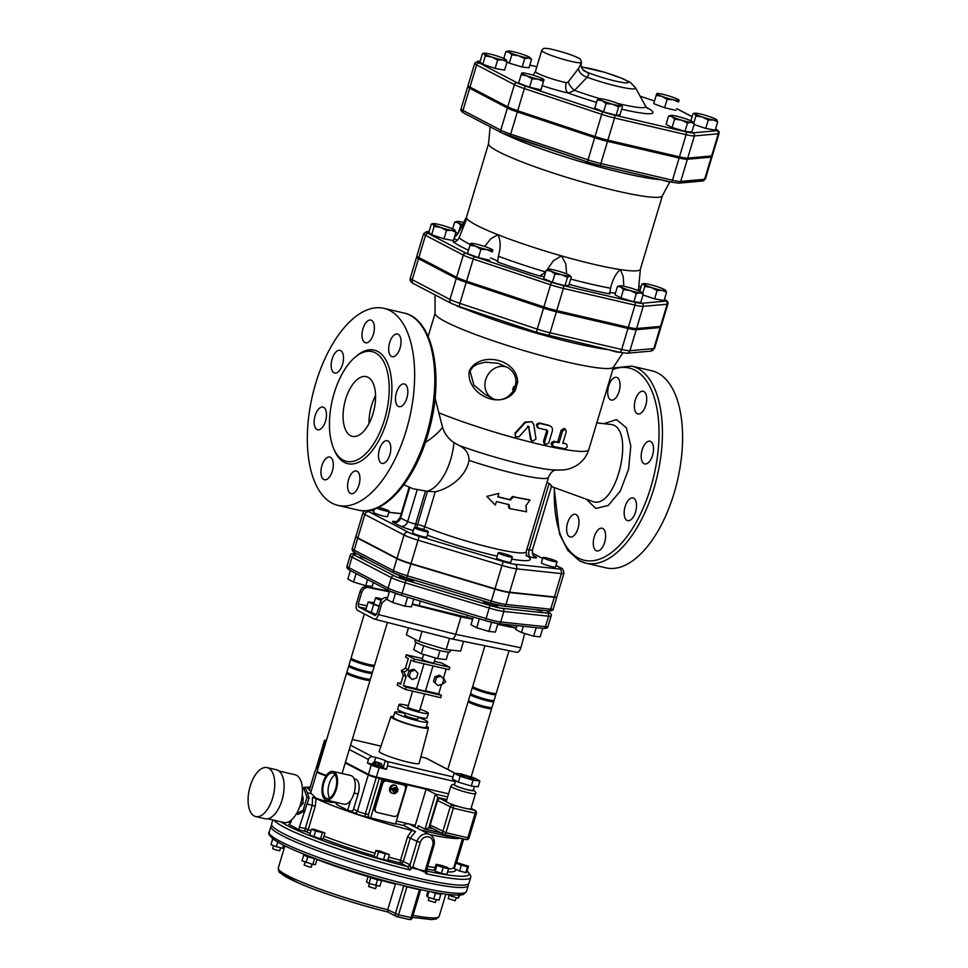 <?xml version="1.0" encoding="UTF-8"?>
<svg xmlns="http://www.w3.org/2000/svg" width="968" height="968" viewBox="0 0 968 968"><rect width="100%" height="100%" fill="white"/><g stroke="black" fill="none" stroke-linecap="round" stroke-linejoin="round"><path stroke-width="1.45" d="M380.085 851.066L389.354 854.671L378.476 851.973L375.911 850.473L380.085 851.066M389.354 854.671L387.611 860.504L376.721 857.817L374.168 856.305L375.911 850.473M376.721 857.817L378.476 851.973M383.437 859.911L385.191 854.078M443.138 867.534L436.883 865.368L436.048 864.315L441.456 865.416L447.7 867.582L448.547 868.647L443.138 867.534L441.384 873.366L435.14 871.2L436.883 865.368M435.14 871.2L434.39 869.833L436.048 864.315M441.384 873.366L446.792 874.479L448.547 868.647M467.58 866.759L461.3 865.21L455.94 863.117L456.872 862.597L468.512 866.227L467.58 866.759L465.826 872.591L459.546 871.043L461.3 865.21M459.546 871.043L454.282 868.635L455.94 863.117M465.826 872.591L466.757 872.071L468.512 866.227M291.344 821.735L290.327 822.582L291.005 820.344M290.327 822.582L288.186 822.05M324.921 833L323.179 838.845L320.541 838.808L309.712 835.057L311.466 829.213L314.104 829.249L324.921 833L315.556 831.076L311.466 829.213M302.452 788.908L305.803 788.726L309.094 797.862L299.342 827.18A2.456 1.21 -76.9 0 0 299.741 830.084L288.767 824.349A2.456 1.21 -76.9 0 0 288.912 824.409A2.456 1.21 -76.9 0 0 290.569 822.594L291.32 820.065M320.541 838.808L322.296 832.964M313.814 836.909L315.556 831.076M299.741 830.084L305.67 831.464A2.456 1.924 114.7 0 0 308.272 829.528L315.278 806.187L316.052 798.564L312.483 797.342L312.277 805.219L305.283 828.56L308.272 829.528A83.998 9.22 -163.3 0 0 310.994 830.762M316.052 798.564A83.998 9.22 16.7 0 0 411.763 830.435L407.504 836.896L400.51 860.25A2.456 0.895 -75.8 0 0 400.595 863.081L406.959 866.408A2.456 2.117 117.6 0 0 409.73 864.557L400.51 860.25A83.998 9.22 -163.3 0 1 388.628 857.116M420.257 889.544L419.41 889.701L411.013 917.725A2.456 1.21 103.1 0 1 409.355 919.539A2.456 2.456 0 0 0 412.259 917.858L398.538 914.82L406.935 886.797L403.765 885.744L395.355 913.756A2.456 2.117 117.6 0 0 396.735 916.575A2.456 1.21 -76.9 0 0 396.88 916.635L396.88 916.635A2.456 1.21 -76.9 0 0 398.538 914.82L387.696 909.751L395.573 883.627M388.095 912.062L387.696 909.751A83.998 9.22 -163.3 0 1 278.264 868.066C278.542 871.115 279.147 872.7 280.091 872.833L298.096 882.828C319.295 892.181 357.41 904.572 387.962 912.05L396.299 916.418A2.456 2.456 0 0 0 396.88 916.635L409.355 919.539A2.456 1.21 103.1 0 1 409.21 919.479L397.037 916.648M270.81 835.299A100.551 11.035 16.7 0 0 403.547 885.635A100.551 11.035 16.7 0 0 420.185 889.507M406.935 886.797L419.41 889.701M273.581 845.645L272.686 848.621L275.178 849.783L279.74 850.739L280.623 847.774M277.719 842.112L276.34 846.71L282.62 848.27L284.205 845.56M283.539 845.221L282.62 848.27M272.722 838.82L270.979 844.628L276.34 846.71M304.025 854.236L303.855 854.805A6.933 0.762 16.7 0 0 303.879 854.901A6.933 0.762 16.7 0 0 303.94 854.986A6.933 0.762 16.7 0 0 307.667 856.68A6.933 0.762 16.7 0 0 308.151 856.837A6.933 0.762 16.7 0 0 314.285 858.568A6.933 0.762 16.7 0 0 314.697 858.652A6.933 0.762 16.7 0 0 316.137 858.882M305.053 862.113L304.17 865.077L309.337 866.989L311.212 867.183L312.083 864.279M314.588 858.652L312.833 864.485L315.471 864.521L317.056 859.221M303.758 854.901L302.004 860.734L312.833 864.485M307.848 856.765L306.106 862.597M368.324 876.173L368.312 876.209A6.933 0.762 16.7 0 0 368.3 876.258A6.933 0.762 16.7 0 0 370.659 877.589A6.933 0.762 16.7 0 0 371.071 877.758A6.933 0.762 16.7 0 0 377.193 879.67A6.933 0.762 16.7 0 0 377.677 879.791A6.933 0.762 16.7 0 0 381.465 880.323A6.933 0.762 16.7 0 0 381.537 880.287A6.933 0.762 16.7 0 0 381.561 880.239L381.67 879.888M369.474 883.639L368.602 886.531L375.499 888.709L376.54 885.708M381.658 880.36L379.904 886.192L369.014 883.494L366.461 881.993L368.215 876.149M370.768 877.661L369.014 883.494M377.484 879.767L375.741 885.599M430.917 891.734A6.933 0.762 16.7 0 0 435.152 893.113A6.933 0.762 16.7 0 0 435.673 893.258A6.933 0.762 16.7 0 0 440.597 894.275A6.933 0.762 16.7 0 0 440.803 894.275A6.933 0.762 16.7 0 0 441.226 894.154L441.408 893.549M429.151 897.481L428.267 900.434L435.31 902.551L436.205 899.562M427.989 891.153L426.586 895.823L427.433 896.876L433.688 899.042L439.097 900.155L440.839 894.323M429.078 891.371L427.433 896.876M435.431 893.21L433.688 899.042M449.091 895.654L448.196 898.643L455.238 900.76L456.134 897.784M446.599 894.275L458.13 898.28L459.885 894.964M452.395 894.868L451.838 896.719M459.098 895.025L458.13 898.28M267.132 767.612L276.485 769.79A25.132 12.378 103.1 0 1 277.961 770.346A25.132 12.378 103.1 0 1 282.45 798.624A25.132 12.378 103.1 0 1 265.075 818.746L255.721 816.568A25.132 12.378 103.1 0 1 249.369 789.283A25.132 12.378 103.1 0 1 267.132 767.612A25.132 12.378 103.1 0 1 268.608 768.156A25.132 12.378 103.1 0 1 273.097 796.446A25.132 12.378 103.1 0 1 255.721 816.568M278.99 771L295.058 774.751A24.527 12.076 103.1 0 1 296.486 775.283A24.527 12.076 103.1 0 1 300.879 802.871A24.527 12.076 103.1 0 1 283.926 822.51L267.858 818.771M302.21 795.877L303.226 803.404L299.584 806.973M303.226 803.404L300.879 802.859M302.222 795.708A6.135 3.025 103.1 0 1 302.936 801.214M301.363 805.231A6.135 3.025 103.1 0 1 299.753 806.816M303.722 788.242L307.013 797.378L303.166 810.18L296.51 813.616M309.094 797.862L307.013 797.378M305.247 810.664L303.166 810.18M304.121 811.245L298.12 814.342L296.329 813.931M335.557 802.218L333.597 801.758M307.231 792.695L311.514 793.687L315.81 798.116L312.483 797.342M456.581 862.766L463.285 840.405A9.813 4.828 -76.9 0 0 463.648 839.002M429.937 834.634A83.998 9.22 16.7 0 0 460.562 838.288M326.107 775.888A12.257 1.343 -163.3 0 1 322.816 774.763A12.257 1.343 -163.3 0 1 316.984 771.786A12.257 1.343 -163.3 0 1 317.383 771.581M333.452 802.218A12.257 1.343 -163.3 0 1 315.81 798.116M311.164 791.183L309.288 790.203L314.552 772.682A12.257 6.038 -76.9 0 1 319.065 764.877M310.196 787.19A83.998 9.22 16.7 0 0 302.403 788.182M354.131 778.841L355.425 779.143A12.257 6.038 103.1 0 1 358.124 793.954L353.574 809.127A2.456 2.117 -62.4 0 1 350.791 810.978L347.669 810.252L336.707 804.529L337.275 802.617M415.03 826.841A2.456 1.21 103.1 0 1 415.236 825.401L426.089 789.222L404.273 784.128L407.008 785.568L395.452 824.083L368.869 817.415A2.456 1.21 103.1 0 1 368.469 814.511L379.323 778.32L376.201 777.594A6.135 0.678 -163.3 0 1 368.264 774.945L345.249 762.917M323.118 751.35L322.211 750.878A6.135 0.678 -163.3 0 1 321.533 750.333A6.135 0.678 -163.3 0 1 322.259 750.224M335.073 774.787A13.068 6.437 -76.9 0 0 328.709 785.508A13.068 6.437 -76.9 0 0 329.677 797.947M333.512 773.323A13.068 6.437 103.1 0 1 335.848 788.025A13.068 6.437 103.1 0 1 326.809 798.479A13.068 6.437 103.1 0 1 323.506 784.298A13.068 6.437 103.1 0 1 332.738 773.033A13.068 6.437 103.1 0 1 333.512 773.323M333.984 771.75A14.714 7.248 103.1 0 1 336.61 788.303A14.714 7.248 103.1 0 1 326.434 800.088A14.714 7.248 103.1 0 1 321.969 790.638A14.714 7.248 103.1 0 1 333.113 771.435A14.714 7.248 103.1 0 1 333.984 771.75M333.113 771.435L350.779 775.55A14.714 7.248 103.1 0 1 355.256 785.411A14.714 7.248 103.1 0 1 350.61 800.488A14.714 7.248 103.1 0 1 344.1 804.214L326.434 800.088M350.61 800.488L347.669 810.252M387.841 859.717A86.442 9.486 16.7 0 0 400.595 863.081A2.456 2.117 117.6 0 0 403.378 861.23L410.384 837.889L415.514 831.645L411.763 830.435M415.514 831.645L403.898 825.583C404.152 824.083 405.858 823.538 409.004 823.95L396.372 821.009M473.291 778.526A7.381 0.811 -163.3 0 1 474.102 779.18A7.381 0.811 -163.3 0 1 466.806 777.836A7.381 0.811 -163.3 0 1 459.969 774.945A7.381 0.811 -163.3 0 1 465.451 775.767A7.381 0.811 -163.3 0 1 473.291 778.526M479.91 780.934L478.168 786.778L471.295 786.04L458.421 782.168L452.395 779.034L454.149 773.19L461.022 773.916L473.896 777.788L479.91 780.934L473.049 780.208L460.163 776.336L454.149 773.19M458.421 782.168L460.163 776.336M471.295 786.04L473.049 780.208M474.477 786.379L473.279 790.384A9.813 1.077 -163.3 0 1 463.575 788.605A9.813 1.077 -163.3 0 1 454.488 784.758L455.686 780.74M475.506 793.603L470.956 808.776A12.874 1.416 -163.3 0 1 468.488 808.885A12.874 1.416 -163.3 0 1 459.183 806.719A12.874 1.416 -163.3 0 1 447.712 802.533A12.874 1.416 -163.3 0 1 446.296 801.383L450.846 786.21A12.874 1.416 16.7 0 0 462.777 791.255A12.874 1.416 16.7 0 0 475.506 793.603C476.571 793.312 475.784 792.042 473.146 789.791M437.536 800.524L453.314 808.171A2.456 1.21 -76.9 0 0 452.927 805.255A2.456 2.117 117.6 0 0 450.144 807.106L442.787 831.621A2.456 2.117 117.6 0 0 444.167 834.44A2.456 1.21 -76.9 0 0 444.312 834.501L444.312 834.501A2.456 1.21 -76.9 0 0 445.97 832.686L430.179 825.038L437.536 800.524A2.456 2.117 -62.4 0 1 440.307 798.673L446.659 800.149M431.559 827.858A2.456 2.117 -62.4 0 1 431.123 827.688L443.731 834.283A2.456 2.456 0 0 0 444.312 834.501L466.14 839.583A2.456 2.456 0 0 0 469.044 837.901L467.786 837.768A2.456 1.21 103.1 0 1 466.14 839.583L466.14 839.583A2.456 1.21 103.1 0 1 465.995 839.534L444.469 834.513M471.065 808.425L474.744 810.349A2.456 1.21 103.1 0 1 475.143 813.253L476.401 813.374A2.456 2.456 0 0 0 475.179 810.506A2.456 2.117 117.6 0 0 474.744 810.349L468.488 808.885M431.123 827.688A2.456 2.117 -62.4 0 1 430.179 825.038M437.887 797.475L435.418 794.087L425.073 829.165L428.788 827.834L437.887 797.475L446.841 799.568M417.583 828.172L418.333 825.668L424.904 829.104M426.089 789.222L435.418 794.087L447.627 796.93M448.728 835.529L448.462 836.437L421.286 830.108M412.864 867.062L411.291 867.788A102.995 11.301 16.7 0 0 418.781 869.579L412.864 867.062L420.245 842.438A7.357 6.353 -62.4 0 1 428.582 836.884A7.357 6.353 -62.4 0 1 432.72 845.342L433.979 845.475C435.14 840.696 433.797 837.078 429.937 834.622L409.004 823.95L415.236 825.401M398.09 789.719L396.081 785.617A4.295 3.703 117.6 0 0 390.298 789.295L397.461 790.965A4.295 3.703 117.6 0 0 397.86 789.755M392.718 790.094A2.456 2.117 -62.4 0 0 396.686 791.013L390.298 789.295A4.295 3.703 117.6 0 0 392.101 793.228C394.46 794.111 396.311 793.409 397.666 791.122M390.721 787.891L397.884 789.561M392.101 793.228L391.278 792.804A4.295 3.703 -62.4 0 1 395.259 785.193L396.081 785.617M393.94 816.399L377.314 812.527A3.678 3.17 -62.4 0 1 375.245 808.292L382.602 783.778A3.678 3.17 -62.4 0 1 386.764 781.007L403.402 784.879A3.678 3.17 -62.4 0 1 405.471 789.114L398.114 813.628A3.678 3.17 -62.4 0 1 393.94 816.399M376.395 812.128A3.678 3.17 -62.4 0 1 374.701 808.014L382.058 783.499A3.678 3.17 -62.4 0 1 386.22 780.716L386.764 781.007M407.008 785.568L402.845 784.6A3.678 3.17 -62.4 0 1 403.765 785M370.502 818.275L382.07 779.748L386.22 780.716M379.323 778.32L382.07 779.748M376.903 762.312L378.185 762.978M381.985 766.438L381.634 767.6L379.129 767.334L372.232 764.78L372.583 763.619L381.985 766.438C381.997 764.563 381.67 763.631 381.017 763.655L378.791 763.498M373.842 763.498L375.669 762.058L376.976 762.554M378.936 763.002L380.218 765.7L379.008 765.071M378.282 762.663L380.412 763.353M377.024 762.373L375.862 761.937M380.218 765.7L378.972 765.41L377.689 762.711L373.079 763.328M455.178 773.299L426.356 758.246A3.678 3.17 117.6 0 0 425.702 758.005L422.58 757.279A7.357 0.811 -163.3 0 1 420.85 756.831M326.095 741.428L325.188 740.956A6.135 0.678 -163.3 0 1 324.51 740.411A6.135 0.678 -163.3 0 1 326.385 740.472M379.178 767.672A6.135 0.678 -163.3 0 1 371.24 765.022L367.404 763.014L368.457 759.517A3.678 3.17 -62.4 0 1 372.619 756.746L375.741 757.472A7.357 0.811 -163.3 0 1 385.264 760.642L386.91 761.501A3.678 1.815 103.1 0 1 387.502 765.857L386.462 769.366L379.178 767.672L376.383 777.014A6.135 0.678 -163.3 0 1 368.445 774.364L345.431 762.336M386.462 769.366L383.171 767.648A7.357 0.811 16.7 0 0 381.803 767.019M372.414 764.188L367.404 763.014M323.288 750.769L322.38 750.297A6.135 0.678 -163.3 0 1 321.715 749.74L324.51 740.411M448.559 793.833L376.383 777.014M369.607 679.609A12.257 1.343 -163.3 0 1 370.066 680.189A12.257 1.343 -163.3 0 1 357.942 677.951A12.257 1.343 -163.3 0 1 346.58 673.135A12.257 1.343 -163.3 0 1 347.294 672.917M347.403 672.554L347.173 673.317A11.652 1.283 16.7 0 0 348.456 674.357A11.652 1.283 16.7 0 0 360.834 678.701A11.652 1.283 16.7 0 0 369.486 680.008L369.716 679.246M348.686 666.129L346.931 671.974A12.257 1.343 16.7 0 0 358.293 676.789A12.257 1.343 16.7 0 0 370.417 679.016L372.172 673.183A12.257 1.343 -163.3 0 1 360.048 670.945A12.257 1.343 -163.3 0 1 348.686 666.129A12.257 1.343 -163.3 0 1 349.387 665.911M349.496 665.548L349.266 666.311A11.652 1.283 16.7 0 0 350.549 667.351A11.652 1.283 16.7 0 0 362.927 671.695A11.652 1.283 16.7 0 0 371.591 673.002L371.821 672.24M350.791 659.135L349.037 664.968A12.257 1.343 16.7 0 0 360.386 669.783A12.257 1.343 16.7 0 0 372.523 672.01L374.277 666.178A12.257 1.343 -163.3 0 1 362.141 663.939A12.257 1.343 -163.3 0 1 350.791 659.135A12.257 1.343 -163.3 0 1 351.493 658.905M351.602 658.543L351.372 659.305A11.652 1.283 16.7 0 0 352.654 660.357A11.652 1.283 16.7 0 0 365.033 664.689A11.652 1.283 16.7 0 0 373.684 665.996L373.914 665.234M364.343 613.942L351.13 657.962A12.257 1.343 16.7 0 0 352.485 659.063A12.257 1.343 16.7 0 0 365.517 663.637A12.257 1.343 16.7 0 0 374.628 665.004L387.394 622.46M491.212 707.947A12.257 1.343 -163.3 0 1 491.671 708.528A12.257 1.343 -163.3 0 1 482.56 707.148A12.257 1.343 -163.3 0 1 469.541 702.574A12.257 1.343 -163.3 0 1 468.185 701.473A12.257 1.343 -163.3 0 1 468.887 701.255M491.32 707.584L491.091 708.346A11.652 1.283 -163.3 0 1 479.559 706.229A11.652 1.283 -163.3 0 1 468.766 701.655L468.996 700.892M470.291 694.467L468.536 700.312A12.257 1.343 16.7 0 0 469.879 701.413A12.257 1.343 16.7 0 0 482.911 705.987A12.257 1.343 16.7 0 0 492.022 707.354L493.777 701.522A12.257 1.343 -163.3 0 1 484.666 700.142A12.257 1.343 -163.3 0 1 471.634 695.568A12.257 1.343 -163.3 0 1 470.291 694.467A12.257 1.343 -163.3 0 1 470.993 694.25M493.414 700.578L493.184 701.34A11.652 1.283 -163.3 0 1 481.665 699.223A11.652 1.283 -163.3 0 1 470.871 694.649L471.101 693.887M472.384 687.474L470.629 693.306A12.257 1.343 16.7 0 0 471.985 694.407A12.257 1.343 16.7 0 0 485.016 698.981A12.257 1.343 16.7 0 0 494.128 700.348L495.87 694.516A12.257 1.343 -163.3 0 1 486.771 693.136A12.257 1.343 -163.3 0 1 473.739 688.575A12.257 1.343 -163.3 0 1 472.384 687.474A12.257 1.343 -163.3 0 1 473.098 687.244M495.519 693.572L495.289 694.334A11.652 1.283 -163.3 0 1 483.758 692.217A11.652 1.283 -163.3 0 1 472.977 687.643L473.207 686.881M484.907 645.741L472.735 686.3A12.257 1.343 16.7 0 0 474.09 687.401A12.257 1.343 16.7 0 0 487.122 691.975A12.257 1.343 16.7 0 0 496.221 693.354L509.023 650.714M405.435 668.162L404.527 668.779M416.53 678.011L417.934 673.292L415.006 670.086L410.662 671.598L409.246 676.317L412.174 679.524L416.53 678.011M412.174 679.524L407.601 675.458L409.016 670.739L413.36 669.227L415.006 670.086M409.016 670.739L410.662 671.598M407.601 675.458L409.246 676.317M435.104 682.343L436.52 677.624L440.863 676.112L443.792 679.318L442.376 684.037L438.032 685.55L433.458 681.484L434.874 676.765L436.52 677.624M434.874 676.765L439.218 675.253L440.863 676.112M433.458 681.484L438.032 685.55M433.011 665.911L425.521 690.85A6.135 0.678 -163.3 0 1 416.518 688.744L424.008 663.806M416.518 688.744L403.353 685.683L406.04 676.729L404.092 672.107L408.157 669.687L411.061 659.995L413.796 661.434L414.498 659.099L406.282 654.791L405.58 657.127L408.314 658.567L405.411 668.259L401.345 670.679L403.293 675.301L400.619 684.243L397.872 682.815L400.837 683.505M446.175 668.973L443.489 677.927L445.667 681.799L441.372 684.969L438.698 693.911L441.432 695.351L406.1 687.111L403.353 685.683M438.698 693.911L425.521 690.85M405.411 668.259L408.157 669.687M401.345 670.679L404.092 672.107M403.293 675.301L406.04 676.729M406.1 687.111L405.398 689.446L397.17 685.15L397.872 682.815M405.398 689.446L440.73 697.686L441.432 695.351M413.796 661.434L449.14 669.662L449.842 667.327L414.498 659.099M424.601 693.923L419.567 710.681A6.135 0.678 -163.3 0 1 413.505 709.568A6.135 0.678 -163.3 0 1 407.831 707.16L412.634 691.128M423.645 654.428L422.181 659.305A6.135 0.678 16.7 0 0 422.859 659.849A6.135 0.678 16.7 0 0 429.381 662.136A6.135 0.678 16.7 0 0 433.93 662.826L435.394 657.95M406.282 654.791L422.411 658.555M434.378 661.35L441.614 663.032L449.842 667.327M448.486 652.093L446.26 659.535L437.584 658.615L421.31 653.727L413.711 649.746L415.938 642.328M423.718 645.716L421.31 653.727M439.98 650.605L437.584 658.615M415.32 639.497L414.824 641.191A18.392 2.021 16.7 0 0 416.845 642.837A18.392 2.021 16.7 0 0 436.386 649.697A18.392 2.021 16.7 0 0 450.047 651.754L450.568 650.06M463.539 641.336L460.599 651.125L446.151 649.588L419.035 641.433L406.366 634.814L408.46 627.845M422.06 631.317L419.035 641.433M449.527 638.335L446.151 649.588M420.015 709.205A15.331 1.682 -163.3 0 1 426.694 711.952A15.331 1.682 -163.3 0 1 428.376 713.331L426.985 718.002A15.331 1.682 -163.3 0 1 411.811 715.207A15.331 1.682 -163.3 0 1 397.618 709.193L399.022 704.522A15.331 1.682 -163.3 0 1 408.266 705.684M428.376 713.331A15.331 1.682 -163.3 0 1 413.215 710.536A15.331 1.682 -163.3 0 1 399.022 704.522M418.321 716.985L417.704 719.03A6.74 0.738 -163.3 0 1 411.037 717.808A6.74 0.738 -163.3 0 1 404.793 715.158L405.411 713.101M418.2 717.373A17.17 1.888 -163.3 0 1 425.799 720.482A17.17 1.888 -163.3 0 1 427.687 722.031A17.17 1.888 -163.3 0 1 410.71 718.897A17.17 1.888 -163.3 0 1 394.811 712.17A17.17 1.888 -163.3 0 1 405.289 713.501M427.687 722.031L426.114 727.283A17.17 1.888 -163.3 0 1 409.125 724.149A17.17 1.888 -163.3 0 1 393.226 717.421L394.811 712.17M393.528 716.417A19.614 2.154 16.7 0 0 390.878 716.707A19.614 2.154 16.7 0 0 409.053 724.415A19.614 2.154 16.7 0 0 428.461 727.984A19.614 2.154 16.7 0 0 426.416 726.29M428.461 727.984L419.132 763.353A20.848 2.287 -163.3 0 1 398.501 759.565A20.848 2.287 -163.3 0 1 379.202 751.374L390.878 716.707M271.839 825.426A102.995 11.301 16.7 0 0 270.919 826.418A102.995 11.301 16.7 0 0 282.269 835.662A102.995 11.301 16.7 0 0 391.713 874.068A102.995 11.301 16.7 0 0 468.222 885.611A102.995 11.301 16.7 0 0 468.004 884.268M426.682 868.659L425.618 873.62L427.868 871.357L427.021 870.873M427.178 871.006A2.456 2.117 117.6 0 0 427.747 871.248A100.551 11.035 -163.3 0 0 467.06 871.091M426.586 870.087A2.456 2.057 133.2 0 0 427.868 871.357M433.979 845.475L426.658 869.857L427.311 871.091M432.72 845.342L425.012 871.031L418.781 869.579L424.444 871.974A2.456 1.379 112.1 0 1 425.012 871.031L425.69 872.035M280.901 821.808A100.551 11.035 -163.3 0 0 406.959 866.408L407.153 866.529A2.456 2.057 133.2 0 0 410.057 864.787L409.73 864.557M407.153 866.529L410.178 870.014L411.037 868.623L410.057 864.787L417.075 841.386L420.245 842.438M411.037 868.623L411.291 867.788M272.855 819.932L271.621 824.083A102.995 11.301 16.7 0 0 282.971 833.327A102.995 11.301 16.7 0 0 392.415 871.732A102.995 11.301 16.7 0 0 468.923 883.276L470.678 877.444A102.995 11.301 16.7 0 1 425.618 873.62M424.444 871.974L425.714 871.95M382.179 599.144A6.135 0.678 16.7 0 0 375.572 597.849A6.135 0.678 16.7 0 0 376.249 598.405A6.135 0.678 16.7 0 0 381.211 600.245M375.572 597.849L373.817 603.693A6.135 0.678 16.7 0 0 374.495 604.238A6.135 0.678 16.7 0 0 379.166 605.992M374.144 602.628L368.167 601.987L379.032 606.452M376.491 614.595L365.71 610.155L368.167 601.987M371.095 612.974L373.551 604.806M326.385 775.477A7.998 0.871 -163.3 0 1 322.61 774.037M326.458 775.368A12.257 1.343 -163.3 0 1 317.165 771.193L346.58 673.135M516.367 652.166L516.779 652.311C518.461 652.396 519.828 650.883 520.905 647.786L455.734 634.342L378.512 614.595C377.423 617.753 376.02 619.266 374.326 619.109L357.603 610.421C356.03 609.187 355.692 606.767 356.575 603.137L360.084 591.46L361.754 592.331C363.097 588.859 365.263 587.237 368.251 587.479L389.342 591.823M378.512 614.595L382.009 602.919L387.381 598.381M387.611 597.631C384.139 597.183 381.719 598.66 380.351 602.06L376.842 613.724L375.173 615.539L358.656 606.924L366.219 608.485M367.017 605.823L358.245 604.008L358.656 606.924M358.245 604.008L361.754 592.331M412.199 604.359L460.986 616.834L455.734 634.342C454.67 637.44 453.302 638.953 451.62 638.868L374.326 619.109M524.692 633.471L520.905 647.786M516.295 627.712L497.854 623.912M472.808 618.746L412.32 603.947M389.499 591.327L366.594 586.608C363.605 586.366 361.427 587.987 360.084 591.46M504.376 624.287L504.219 625.219M460.986 616.834L472.65 619.242M497.709 624.408L516.138 628.208M516.924 625.618L515.75 629.527L521.449 632.503L533.646 636.17L540.156 636.859L542.709 628.365M350.38 570.563L347.839 579.033L353.526 582.022L365.735 585.688L372.244 586.378L373.382 582.579M549.751 560.411A7.357 0.811 -163.3 0 1 542.963 557.532A7.357 0.811 -163.3 0 1 550.247 558.875A7.357 0.811 -163.3 0 1 557.06 561.755A7.357 0.811 -163.3 0 1 549.751 560.411M557.06 561.755L555.487 567.018A7.357 0.811 -163.3 0 1 548.166 565.663A7.357 0.811 -163.3 0 1 541.39 562.783L542.963 557.532M542.504 610.276L542.358 610.784A7.357 0.811 -163.3 0 1 535.256 609.501M536.199 627.675L533.646 636.17M523.301 626.296L521.449 632.503M378.5 507.377A7.357 0.811 -163.3 0 1 382.372 508.406A7.357 0.811 -163.3 0 1 389.148 511.273A7.357 0.811 -163.3 0 1 384.453 510.656A7.357 0.811 -163.3 0 1 376.77 508.139M389.148 511.273L387.575 516.537A7.357 0.811 -163.3 0 1 380.291 515.194A7.357 0.811 -163.3 0 1 373.479 512.302L374.459 509.011M366.678 558.814A7.357 0.811 -163.3 0 1 360.338 556.08L360.495 555.584M356.079 573.54L353.526 582.022M367.574 579.542L365.735 585.688M415.332 527.439A7.357 0.811 -163.3 0 1 423.367 529.46A7.357 0.811 -163.3 0 1 428.352 531.759A7.357 0.811 -163.3 0 1 421.068 530.428A7.357 0.811 -163.3 0 1 414.256 527.536A7.357 0.811 -163.3 0 1 415.332 527.439M428.352 531.759L426.779 537.022A7.357 0.811 -163.3 0 1 419.495 535.679A7.357 0.811 -163.3 0 1 412.683 532.787L414.256 527.536M413.868 580.038L413.639 580.788A7.357 0.811 -163.3 0 1 406.366 579.457A7.357 0.811 -163.3 0 1 399.542 576.565L399.832 575.597M389.584 591.037L387.043 599.531L392.73 602.507L404.939 606.174L411.448 606.863L413.772 599.095M395.452 593.432L392.73 602.507M407.613 597.244L404.939 606.174M499.028 553.442A7.357 0.811 -163.3 0 1 498.217 552.776A7.357 0.811 -163.3 0 1 505.49 554.12A7.357 0.811 -163.3 0 1 512.314 557.011A7.357 0.811 -163.3 0 1 506.845 556.176A7.357 0.811 -163.3 0 1 499.028 553.442M512.314 557.011L510.729 562.263A7.357 0.811 -163.3 0 1 505.272 561.44A7.357 0.811 -163.3 0 1 497.455 558.693A7.357 0.811 -163.3 0 1 496.644 558.028L498.217 552.776M497.891 605.073L497.6 606.041A7.357 0.811 -163.3 0 1 492.131 605.206A7.357 0.811 -163.3 0 1 484.315 602.471A7.357 0.811 -163.3 0 1 483.504 601.806L483.734 601.043M473.328 617.003L470.993 624.771L476.692 627.748L488.901 631.414L495.398 632.104L497.951 623.598M479.366 618.818L476.692 627.748M491.623 622.339L488.901 631.414M556.794 596.857A17.267 1.9 -163.3 0 1 556.818 597.062A17.267 1.9 -163.3 0 1 554.277 597.292L509.531 592.537A17.267 1.9 -163.3 0 1 494.89 589.137L410.94 563.896A17.267 1.9 -163.3 0 1 396.94 558.693L357.736 538.208A17.267 1.9 -163.3 0 1 355.825 536.659A17.267 1.9 -163.3 0 1 355.958 536.502M525.963 505.611L526.483 511.806L509.846 508.599L509.071 504.679L496.402 501.545L495.35 505.042L486.831 496.402L498.847 493.377L497.794 496.874L510.475 500.008L513.342 496.923L529.98 500.129L525.963 505.611M497.854 496.669A62.533 6.861 16.7 0 0 509.628 499.573L512.447 496.475A62.533 6.861 16.7 0 0 528.613 499.597L529.98 500.129M512.447 496.475L513.342 496.923M509.628 499.573L510.475 500.008M486.831 496.402L498.847 493.377M489.493 499.113L495.35 505.042M508.224 504.243L508.95 508.152L509.846 508.599M532.364 441.517L530.537 439.448L528.601 426.428L531.335 439.944L532.364 441.517L535.994 438.915L533.816 424.71L531.916 421.685L525.467 422.52L515.387 433.507L515.448 436.834L519.042 436.725L528.213 426.622L529.254 426.9L528.213 426.622M515.448 436.834L515.012 433.119L524.934 422.096L531.916 421.685M528.601 426.428L527.584 426.162M562.856 443.054A93.194 10.224 16.7 0 0 564.574 443.356L566.244 444.046C567.938 445.982 567.478 447.543 564.84 448.716L553.865 446.599C551.796 444.506 552.268 442.945 555.269 441.928L559.093 442.703L562.589 431.026L565.433 429.151L566.256 431.74L562.747 443.417L565.034 443.55M553.865 446.599L552.486 445.958C550.477 443.876 550.949 442.328 553.89 441.287A93.194 10.224 16.7 0 0 557.604 442.049L561.113 430.373L563.884 428.473L565.433 429.151M557.604 442.049L559.093 442.703M547.041 430.143L547.755 431.559L544.597 442.061L545.577 444.723L548.759 443.005L552.268 431.329C552.885 428.449 551.966 426.586 549.497 425.726L540.253 423.512C536.901 424.347 536.429 425.908 538.849 428.183L547.259 430.228M550.369 426.041L548.372 425.146L550.369 426.041M537.409 427.433L538.849 428.183M545.577 444.723L544.415 444.143L543.471 441.481L546.617 430.978L545.94 429.574M537.966 427.662C535.606 425.4 536.078 423.839 539.357 422.992A93.194 10.224 16.7 0 0 548.372 425.146M471.622 282.874A7.357 0.811 -163.3 0 1 466.866 281.289M456.485 305.598A7.357 0.811 16.7 0 0 466.782 309.312A7.357 0.811 16.7 0 0 468.488 309.663M552.486 309.53A7.357 0.811 -163.3 0 1 544.197 307.037M533.888 331.443A7.357 0.811 16.7 0 0 540.41 334.057A7.357 0.811 16.7 0 0 547.561 335.581A7.357 0.811 16.7 0 0 547.767 335.545M665.427 290.097L666.553 292.251L662.124 290.388A11.652 1.283 16.7 0 0 665.56 290.219L665.585 290.231A11.652 1.283 16.7 0 0 665.427 290.097A11.652 1.283 16.7 0 0 657.841 286.867A11.652 1.283 16.7 0 0 646.951 283.939A11.652 1.283 16.7 0 0 643.659 283.648A11.652 1.283 16.7 0 0 643.659 284.241L641.929 284.06L643.659 283.648M657.103 290.509L651.246 287.46A11.652 1.283 16.7 0 0 662.124 290.388L657.103 290.509L654.598 298.858L642.97 294.974M644.785 286.407L643.659 284.241A11.652 1.283 16.7 0 0 651.246 287.46L644.785 286.407L642.667 293.473M462.111 225.302L460.683 225.254L457.973 222.688L454.67 222.108L456.969 221.466A11.652 1.283 16.7 0 0 457.973 222.688A11.652 1.283 16.7 0 0 462.498 224.576M463.611 222.507A11.652 1.283 16.7 0 0 458.396 221.478A11.652 1.283 16.7 0 0 456.969 221.466M440.634 227.444L434.184 226.391L433.047 224.225A11.652 1.283 16.7 0 0 440.634 227.444A11.652 1.283 16.7 0 0 451.524 230.372L446.49 230.493L440.634 227.444M433.047 224.225L431.317 224.044L433.047 223.632A11.652 1.283 16.7 0 0 433.047 224.225M454.815 230.082L455.952 232.235L451.524 230.372A11.652 1.283 16.7 0 0 454.96 230.202L454.972 230.215A11.652 1.283 16.7 0 0 454.815 230.082A11.652 1.283 16.7 0 0 447.228 226.851A11.652 1.283 16.7 0 0 436.35 223.923A11.652 1.283 16.7 0 0 433.047 223.632M486.916 249.611L480.914 249.272L475.76 246.259A11.652 1.283 16.7 0 0 486.916 249.611A11.652 1.283 16.7 0 0 492.857 250.24L492.313 251.922L486.916 249.611M470 245.219L470.545 243.537A11.652 1.283 16.7 0 0 475.76 246.259L470 245.219L467.496 253.568L478.41 257.621L480.914 249.272M492.313 251.922L492.857 250.24A11.652 1.283 16.7 0 0 492.724 249.938A11.652 1.283 16.7 0 0 487.642 247.518A11.652 1.283 16.7 0 0 476.498 244.166A11.652 1.283 16.7 0 0 470.823 243.367A11.652 1.283 16.7 0 0 470.545 243.537L470.496 243.827M567.49 277.356L564.985 285.705L568.797 285.354L571.301 277.005L569.692 276.195L567.49 277.356L561.513 274.67A11.652 1.283 16.7 0 0 569.692 276.195A11.652 1.283 16.7 0 0 570.055 275.686A11.652 1.283 16.7 0 0 567.224 274.162A11.652 1.283 16.7 0 0 556.552 270.604A11.652 1.283 16.7 0 0 548.372 269.092A11.652 1.283 16.7 0 0 548.154 269.116L548.13 269.128A11.652 1.283 16.7 0 0 550.84 271.125A11.652 1.283 16.7 0 0 561.513 274.67L554.93 273.968L550.84 271.125L546.17 270.253L548.372 269.092M571.301 277.005L570.055 275.686M638.553 290.339A100.672 11.047 16.7 0 1 639.775 291.223L639.606 291.187A19.614 2.154 -163.3 0 1 639.775 291.235L641.929 284.06M458.808 231.485L460.683 225.254M452.637 228.896L454.67 222.108M457.791 233.397L455.904 232.405M446.49 230.493L443.985 238.842L453.447 240.584L455.952 232.235M443.985 238.842L431.68 234.74L434.184 226.391M489.808 260.271L478.41 257.621M654.598 298.858L664.048 300.6L666.553 292.251M431.68 234.74L428.812 232.393L431.317 224.044M564.985 285.705L552.425 282.317L554.93 273.968M552.425 282.317L543.665 278.602L546.17 270.253M609.489 349.932A7.357 0.811 16.7 0 0 619.363 352.231M641.651 292.372L643.212 294.187L640.066 292.832A11.652 1.283 16.7 0 0 641.651 292.372A11.652 1.283 16.7 0 0 640.501 291.622A11.652 1.283 16.7 0 0 631.051 288.113A11.652 1.283 16.7 0 0 621.178 285.814A11.652 1.283 16.7 0 0 619.738 285.802A11.652 1.283 16.7 0 0 620.754 287.024A11.652 1.283 16.7 0 0 630.192 290.533A11.652 1.283 16.7 0 0 640.066 292.832L636.339 293.461L630.192 290.533L623.465 289.589L620.754 287.024L617.451 286.443L619.738 285.802M643.212 294.187L640.707 302.536L633.834 301.81L620.96 297.938L614.946 294.792L617.451 286.443M633.834 301.81L636.339 293.461M620.96 297.938L623.465 289.589M507.934 135.435A7.357 0.811 16.7 0 0 517.916 138.872A7.357 0.811 16.7 0 0 518.606 139.029M522.756 112.445A7.357 0.811 -163.3 0 1 518.001 110.86M585.386 161.269A7.357 0.811 16.7 0 0 591.896 163.737A7.357 0.811 16.7 0 0 598.49 165.153M603.621 139.089A7.357 0.811 -163.3 0 1 595.32 136.609M702.369 117.031L695.919 115.966L694.782 113.8A11.652 1.283 16.7 0 0 702.369 117.031A11.652 1.283 16.7 0 0 713.259 119.959L708.237 120.068L702.369 117.031M694.782 113.8L693.064 113.619L694.794 113.208A11.652 1.283 16.7 0 0 694.782 113.8M716.562 119.657L717.687 121.823L713.259 119.959A11.652 1.283 16.7 0 0 716.695 119.778L716.707 119.802A11.652 1.283 16.7 0 0 716.562 119.657A11.652 1.283 16.7 0 0 708.975 116.438A11.652 1.283 16.7 0 0 698.085 113.51A11.652 1.283 16.7 0 0 694.794 113.208M673.111 99.716L667.109 99.377L661.955 96.364A11.652 1.283 16.7 0 0 673.111 99.716A11.652 1.283 16.7 0 0 679.064 100.345L678.52 102.039L673.111 99.716M656.207 95.324L656.752 93.642A11.652 1.283 16.7 0 0 661.955 96.364L656.207 95.324L653.702 103.673L664.605 107.726L667.109 99.377M678.52 102.039L679.064 100.345A11.652 1.283 16.7 0 0 678.931 100.043A11.652 1.283 16.7 0 0 673.849 97.623A11.652 1.283 16.7 0 0 662.693 94.271A11.652 1.283 16.7 0 0 657.018 93.472A11.652 1.283 16.7 0 0 656.752 93.642L656.691 93.932M530.004 57.608L531.565 59.423L528.431 58.068A11.652 1.283 16.7 0 0 530.004 57.608A11.652 1.283 16.7 0 0 528.855 56.858A11.652 1.283 16.7 0 0 519.405 53.349A11.652 1.283 16.7 0 0 509.531 51.05A11.652 1.283 16.7 0 0 508.103 51.038A11.652 1.283 16.7 0 0 509.107 52.26A11.652 1.283 16.7 0 0 518.558 55.757A11.652 1.283 16.7 0 0 528.431 58.068L524.704 58.685L518.558 55.757L511.818 54.813L509.107 52.26L505.804 51.679L508.103 51.038M505.949 59.641L507.087 61.807L502.658 59.943A11.652 1.283 16.7 0 0 506.082 59.762L506.107 59.786A11.652 1.283 16.7 0 0 505.949 59.641A11.652 1.283 16.7 0 0 498.363 56.422A11.652 1.283 16.7 0 0 487.473 53.494A11.652 1.283 16.7 0 0 484.181 53.192A11.652 1.283 16.7 0 0 484.181 53.785L482.451 53.603L484.181 53.192M497.625 60.052L491.768 57.015A11.652 1.283 16.7 0 0 502.658 59.943L497.625 60.052L495.12 68.401L482.802 64.299L479.946 61.952L482.451 53.603M491.768 57.015L485.307 55.95L484.181 53.785A11.652 1.283 16.7 0 0 491.768 57.015M543.943 80.102L540.943 89.843L543.992 79.799A11.652 1.283 16.7 0 0 543.859 79.497A11.652 1.283 16.7 0 0 538.777 77.077A11.652 1.283 16.7 0 0 527.62 73.725A11.652 1.283 16.7 0 0 521.958 72.927A11.652 1.283 16.7 0 0 521.679 73.096L521.631 73.386M543.447 81.493L538.039 79.17A11.652 1.283 16.7 0 0 543.992 79.799M526.882 75.819L521.135 74.79L521.679 73.096A11.652 1.283 16.7 0 0 526.882 75.819A11.652 1.283 16.7 0 0 538.039 79.17L532.049 78.832L526.882 75.819M606.053 103.54L601.975 100.684A11.652 1.283 16.7 0 0 612.635 104.242L606.053 103.54L603.548 111.889L616.12 115.265L619.931 114.926L622.436 106.577L620.827 105.754A11.652 1.283 16.7 0 0 621.19 105.258A11.652 1.283 16.7 0 0 618.358 103.721A11.652 1.283 16.7 0 0 607.686 100.176A11.652 1.283 16.7 0 0 599.495 98.651A11.652 1.283 16.7 0 0 599.289 98.688A11.652 1.283 16.7 0 0 601.975 100.684L597.292 99.813L599.495 98.651M622.436 106.577L621.19 105.258M620.827 105.754L618.625 106.916L612.635 104.242A11.652 1.283 16.7 0 0 620.827 105.754M708.237 120.068L705.732 128.417L715.183 130.172L717.687 121.823M693.802 123.045L695.919 115.966M705.732 128.417L694.104 124.545M676.015 110.388L664.605 107.726M503.771 58.455L505.804 51.679M524.704 58.685L522.2 67.034L529.06 67.772L531.565 59.423M482.802 64.299L485.307 55.95M540.943 89.843L529.544 87.18L518.63 83.127L521.135 74.79M529.544 87.18L532.049 78.832M616.12 115.265L618.625 106.916M603.548 111.889L594.788 108.162L597.292 99.813M690.898 120.831L693.064 113.619M522.2 67.034L509.313 63.162L511.818 54.813M509.313 63.162L507.038 61.976M495.12 68.401L504.582 70.156L507.087 61.807M662.076 179.987A7.357 0.811 16.7 0 0 670.062 181.839M671.877 116.583L668.573 116.003L670.872 115.373A11.652 1.283 16.7 0 0 671.877 116.583A11.652 1.283 16.7 0 0 681.327 120.093L674.587 119.149L671.877 116.583M692.773 121.944L694.334 123.747L691.2 122.392L687.474 123.021L681.327 120.093A11.652 1.283 16.7 0 0 691.2 122.392A11.652 1.283 16.7 0 0 692.773 121.944A11.652 1.283 16.7 0 0 691.624 121.194A11.652 1.283 16.7 0 0 682.186 117.685A11.652 1.283 16.7 0 0 672.312 115.386A11.652 1.283 16.7 0 0 670.872 115.373M694.334 123.747L691.83 132.096L684.969 131.37L687.474 123.021M684.969 131.37L672.082 127.498L674.587 119.149M672.082 127.498L666.069 124.352L668.573 116.003M417.595 256.774L417.317 256.81A17.593 1.936 16.7 0 0 416.567 257.113A17.593 1.936 16.7 0 0 418.515 258.698L456.279 278.433A17.593 1.936 16.7 0 0 466.213 282.353L543.544 308.114A17.593 1.936 16.7 0 0 556.394 311.769L627.99 328.454A17.593 1.936 16.7 0 0 636.23 329.713L660.14 327.547A17.593 1.936 16.7 0 0 660.89 327.244A17.593 1.936 16.7 0 0 660.212 326.41M515.859 382.324L517.674 382.287C517.118 357.858 478.458 351.251 469.238 371.095C465.777 393.722 501.049 411.4 515.158 390.685L513.766 389.923M492.325 398.223L485.077 394.436L473.872 385.022L470.146 371.47L471.029 369.425L473.352 366.642L477.43 364.137L485.283 362.189L497.915 363.242L508.224 367.792A17.17 14.822 117.6 0 0 487.146 376.141A17.17 14.822 117.6 0 0 492.325 398.223C495.858 400.97 506.905 401.321 513.657 390.14C517.856 380.811 516.053 373.37 508.224 367.792M515.158 390.685L517.674 382.287M622.872 352.945L613.482 367.126A93.194 10.224 -163.3 0 1 542.963 355.982A93.194 10.224 -163.3 0 1 445.377 321.63A93.194 10.224 -163.3 0 1 435.068 313.596L435.031 294.877M435.068 398.017L442.533 427.36C444.675 433.821 448.486 438.891 453.944 442.57L459.086 445.498C465.62 448.632 468.935 453.593 469.032 460.357C465.898 477.587 448.075 489.082 435.261 491.78L427.481 491.345L417.535 524.487L415.611 524.063A6.135 3.473 -77.6 0 0 415.163 527.415M526.604 555.826L530.246 557.048A12.257 1.343 16.7 0 0 535.437 556.757A81.542 8.942 16.7 0 0 533.719 555.826M525.975 555.402L526.786 556.068L526.132 551.796A62.533 6.861 -163.3 0 1 488.852 547.15A62.533 6.861 -163.3 0 1 424.783 526.725A6.135 4.066 -67.7 0 1 423.415 529.472M403.898 484.774L412.925 488.719L427.481 491.345M364.597 510.789L362.939 512.955A17.267 1.9 16.7 0 0 364.839 514.504L404.043 535.001A17.267 1.9 16.7 0 0 418.043 540.192L411.037 563.545L494.999 588.786A17.267 1.9 -163.3 0 0 509.628 592.198L554.386 596.941A17.267 1.9 -163.3 0 0 556.915 596.712L563.92 573.359C563.57 569.849 562.456 567.998 560.605 567.829L555.971 565.397M411.037 563.545A17.267 1.9 -163.3 0 1 397.037 558.342L357.833 537.857A17.267 1.9 -163.3 0 1 355.934 536.308L362.939 512.955M547.041 482.088L549.122 483.552C551.639 485.367 552.232 486.214 550.913 486.105M343.229 460.127A56.338 27.745 -76.9 0 0 346.532 461.361A56.338 27.745 -76.9 0 0 386.341 412.791A56.338 27.745 -76.9 0 0 372.111 351.614A56.338 27.745 -76.9 0 0 333.161 396.735A56.338 27.745 -76.9 0 0 343.229 460.127M332.084 503.178A101.156 49.816 103.1 0 1 314.007 389.366A101.156 49.816 103.1 0 1 383.945 308.356A101.156 49.816 103.1 0 1 409.5 418.188A101.156 49.816 103.1 0 1 338.026 505.393A101.156 49.816 103.1 0 1 332.084 503.178M364.875 342.515A11.652 5.735 -76.9 0 0 365.565 342.769A11.652 5.735 -76.9 0 0 373.793 332.726A11.652 5.735 -76.9 0 0 370.853 320.081A11.652 5.735 -76.9 0 0 362.794 329.41A11.652 5.735 -76.9 0 0 364.875 342.515M391.532 356.442A11.652 5.735 -76.9 0 0 392.209 356.696A11.652 5.735 -76.9 0 0 400.437 346.653A11.652 5.735 -76.9 0 0 397.497 334.008A11.652 5.735 -76.9 0 0 389.439 343.337A11.652 5.735 -76.9 0 0 391.532 356.442M398.332 406.415A11.652 5.735 -76.9 0 0 399.022 406.669A11.652 5.735 -76.9 0 0 407.25 396.626A11.652 5.735 -76.9 0 0 404.309 383.969A11.652 5.735 -76.9 0 0 396.251 393.298A11.652 5.735 -76.9 0 0 398.332 406.415M381.307 463.14A11.652 5.735 -76.9 0 0 381.997 463.394A11.652 5.735 -76.9 0 0 390.225 453.351A11.652 5.735 -76.9 0 0 387.285 440.706A11.652 5.735 -76.9 0 0 379.226 450.035A11.652 5.735 -76.9 0 0 381.307 463.14M333.996 372.789A11.652 5.735 -76.9 0 0 334.686 373.043A11.652 5.735 -76.9 0 0 342.914 363A11.652 5.735 -76.9 0 0 339.974 350.356A11.652 5.735 -76.9 0 0 331.915 359.685A11.652 5.735 -76.9 0 0 333.996 372.789M321.63 428.207A11.652 5.735 -76.9 0 0 326.446 415.998A11.652 5.735 -76.9 0 0 322.949 407.092A11.652 5.735 -76.9 0 0 314.721 417.135A11.652 5.735 -76.9 0 0 317.661 429.78A11.652 5.735 -76.9 0 0 321.63 428.207M332.326 471.126A11.652 5.735 -76.9 0 0 329.761 457.053A11.652 5.735 -76.9 0 0 321.521 467.096A11.652 5.735 -76.9 0 0 324.474 479.741A11.652 5.735 -76.9 0 0 332.326 471.126M359.793 476.413A11.652 5.735 -76.9 0 0 356.406 470.98A11.652 5.735 -76.9 0 0 348.178 481.023A11.652 5.735 -76.9 0 0 351.118 493.668A11.652 5.735 -76.9 0 0 357.615 488.489A11.652 5.735 -76.9 0 0 359.793 476.413M369.05 423.488A30.649 15.101 103.1 0 1 375.572 395.537M350.561 435.673A30.649 15.101 103.1 0 1 345.092 401.188A30.649 15.101 103.1 0 1 366.279 376.637A30.649 15.101 103.1 0 1 374.023 409.912A30.649 15.101 103.1 0 1 352.364 436.338A30.649 15.101 103.1 0 1 350.561 435.673M579.868 560.932A101.156 49.816 -76.9 0 0 585.797 563.134L605.956 567.841A101.156 49.816 -76.9 0 0 677.443 480.624A101.156 49.816 -76.9 0 0 651.875 370.804L631.717 366.098L613.276 367.997M596.82 422.859L609.876 424.347C636.859 425.134 616.568 512.387 591.968 501.243L591.835 501.194M605.496 533.67A11.652 5.735 103.1 0 1 603.306 545.746A11.652 5.735 103.1 0 1 596.808 550.925A11.652 5.735 103.1 0 1 593.868 538.281A11.652 5.735 103.1 0 1 602.096 528.238A11.652 5.735 103.1 0 1 605.496 533.67M578.017 528.383A11.652 5.735 103.1 0 1 570.164 536.998A11.652 5.735 103.1 0 1 567.224 524.354A11.652 5.735 103.1 0 1 575.452 514.311A11.652 5.735 103.1 0 1 578.017 528.383M607.868 394.605A11.652 5.735 103.1 0 1 610.046 382.529A11.652 5.735 103.1 0 1 616.543 377.339A11.652 5.735 103.1 0 1 619.484 389.995A11.652 5.735 103.1 0 1 611.256 400.038A11.652 5.735 103.1 0 1 610.578 399.784A11.652 5.735 103.1 0 1 607.868 394.605M635.335 399.893A11.652 5.735 103.1 0 1 643.188 391.266A11.652 5.735 103.1 0 1 646.14 403.91A11.652 5.735 103.1 0 1 637.9 413.953A11.652 5.735 103.1 0 1 637.222 413.699A11.652 5.735 103.1 0 1 635.335 399.893M646.031 442.812A11.652 5.735 103.1 0 1 650 441.239A11.652 5.735 103.1 0 1 652.94 453.883A11.652 5.735 103.1 0 1 644.712 463.926A11.652 5.735 103.1 0 1 644.035 463.672A11.652 5.735 103.1 0 1 641.276 454.307A11.652 5.735 103.1 0 1 646.031 442.812M633.665 498.217A11.652 5.735 103.1 0 1 635.746 511.334A11.652 5.735 103.1 0 1 627.688 520.651A11.652 5.735 103.1 0 1 627.01 520.397A11.652 5.735 103.1 0 1 624.929 507.292A11.652 5.735 103.1 0 1 632.975 497.963A11.652 5.735 103.1 0 1 633.665 498.217M468.73 86.346L468.451 86.37A17.593 1.936 16.7 0 0 467.701 86.684A17.593 1.936 16.7 0 0 469.649 88.257L507.413 107.992A17.593 1.936 16.7 0 0 517.348 111.925L594.679 137.674A17.593 1.936 16.7 0 0 607.529 141.34L679.112 158.026A17.593 1.936 16.7 0 0 687.365 159.272L711.274 157.118A17.593 1.936 16.7 0 0 712.024 156.804A17.593 1.936 16.7 0 0 711.347 155.969M662.378 195.79L640.344 269.225A90.738 9.958 -163.3 0 1 620.355 269.6A90.738 9.958 -163.3 0 1 561.488 255.879A90.738 9.958 -163.3 0 1 497.915 234.704A90.738 9.958 -163.3 0 1 476.534 225.229A90.738 9.958 -163.3 0 1 466.854 218.478A90.738 9.958 -163.3 0 1 466.528 217.074L488.562 143.639M669.82 181.839L662.33 195.887A90.738 9.958 -163.3 0 1 594.074 185.251A90.738 9.958 -163.3 0 1 498.593 151.686A90.738 9.958 -163.3 0 1 488.55 143.748L490.135 126.784M687.716 158.111L694.359 135.931L718.28 133.766A17.593 1.936 16.7 0 0 719.03 133.463L712.375 155.642A17.593 1.936 -163.3 0 1 711.625 155.945L687.716 158.111A17.593 1.936 -163.3 0 1 679.463 156.852L607.88 140.166A17.593 1.936 -163.3 0 1 595.03 136.512L517.698 110.751A17.593 1.936 -163.3 0 1 507.764 106.831L469.988 87.096A17.593 1.936 -163.3 0 1 468.052 85.511L474.707 63.331A17.593 1.936 16.7 0 0 476.643 64.916L514.419 84.652A17.593 1.936 16.7 0 0 524.354 88.572L601.685 114.333A17.593 1.936 16.7 0 0 614.535 117.987L686.118 134.673A17.593 1.936 16.7 0 0 694.359 135.931A2.456 2.347 -95.2 0 0 692.822 132.846A15.149 1.658 -163.3 0 1 685.731 131.769L614.135 115.083A15.149 1.658 -163.3 0 1 603.076 111.925L525.745 86.176A15.149 1.658 -163.3 0 1 517.19 82.8L479.426 63.065A15.149 1.658 -163.3 0 1 478.398 61.432L480.152 61.274M568.155 82.014L566.304 82.716A8.579 4.925 -77.7 0 0 568.373 93.049L574.556 90.363L587.128 77.258A8.579 5.034 33.9 0 1 578.428 68.643L568.155 82.014A8.579 3.424 -126.3 0 0 574.556 90.363A49.138 5.397 -163.3 0 0 599.857 98.639M581.357 66.877L604.915 72.358L622.799 78.626L630.483 82.522L635.565 87.846A34.243 3.763 16.7 0 1 620.682 87.035A34.243 3.763 16.7 0 1 587.128 77.258C589.04 74.802 588.883 73.06 586.656 72.043A8.579 8.264 -50.2 0 1 583.619 70.47C581.381 67.917 580.631 65.461 581.357 63.077L578.428 68.643M638.614 290.763L638.989 284.035M454.016 238.672A19.614 2.154 -163.3 0 1 457.428 240.197M454.488 237.124L457.15 234.704L466.854 218.478L459.086 237.765C457.622 240.742 455.613 242.073 453.072 241.758A100.672 11.047 16.7 0 0 468.5 250.216M490.582 257.924A19.614 2.154 -163.3 0 1 497.697 261.832M484.641 246.465L490.752 238.83L497.915 234.704C500.734 240.379 500.867 247.554 498.326 256.217L497.613 261.977A100.672 11.047 16.7 0 0 539.757 276.013A19.614 2.154 -163.3 0 1 544.234 276.691M569.16 284.168A19.614 2.154 -163.3 0 1 570.745 284.846A100.672 11.047 16.7 0 0 609.767 293.945L610.53 288.198C612.708 279.425 615.975 273.23 620.355 269.6L623.21 276.63L623.815 286.25M539.757 276.013L545.807 272.032M547.331 269.443L553.345 260.791L561.488 255.879L565.832 263.889L566.595 273.896M569.269 283.805L570.745 284.846M609.344 292.772A19.614 2.154 -163.3 0 1 615.394 293.292M427.263 231.872A2.456 2.347 -95.2 0 0 426.344 231.763L423.573 233.772L416.918 255.951A17.593 1.936 -163.3 0 0 418.866 257.524L456.63 277.259A17.593 1.936 -163.3 0 0 466.564 281.192L543.895 306.941A17.593 1.936 -163.3 0 0 556.745 310.607L628.341 327.293A17.593 1.936 -163.3 0 0 636.581 328.539L660.491 326.385L667.146 304.206A2.456 2.347 -95.2 0 0 665.609 301.121L641.687 303.274A15.149 1.658 -163.3 0 1 634.597 302.197L563.001 285.512A15.149 1.658 -163.3 0 1 551.941 282.366L474.61 256.617A15.149 1.658 -163.3 0 1 466.068 253.229L428.292 233.494A15.149 1.658 -163.3 0 1 427.263 231.872L429.018 231.715M423.573 233.772A17.593 1.936 16.7 0 0 425.521 235.345L463.285 255.08A17.593 1.936 16.7 0 0 473.219 259.013L550.55 284.761A17.593 1.936 16.7 0 0 563.4 288.428L634.984 305.114A17.593 1.936 16.7 0 0 643.236 306.36L667.146 304.206A17.593 1.936 16.7 0 0 667.896 303.892L661.241 326.071A17.593 1.936 -163.3 0 1 660.491 326.385M426.9 869.034A86.442 9.486 16.7 0 0 434.487 870.389M462.45 838.724L453.871 867.304A83.998 9.22 -163.3 0 1 448.474 868.865M435.055 867.606A83.998 9.22 -163.3 0 1 427.711 866.348M454.452 868.09A86.442 9.486 16.7 0 0 453.835 867.51M447.567 871.914A86.442 9.486 16.7 0 0 455.432 869.445M323.191 838.772A86.442 9.486 16.7 0 0 374.301 855.869M299.342 827.18L305.283 828.56A2.456 1.21 103.1 0 0 305.67 831.464A86.442 9.486 16.7 0 0 310.184 833.484M375.076 853.28A83.998 9.22 -163.3 0 1 323.99 836.122M279.994 870.91A81.542 8.942 16.7 0 0 387.853 912.001M316.984 859.475A83.998 9.22 16.7 0 0 368.07 876.621M381.622 880.469A83.998 9.22 16.7 0 0 395.404 884.074M420.451 889.64A83.998 9.22 16.7 0 0 422.387 890.003M445.812 894.178L439.169 916.333A83.998 9.22 -163.3 0 1 413.009 915.377M454.234 866.094L454.996 866.263M455.783 863.637L455.033 863.456M315.278 806.187L307.231 804.033M462.026 840.115L463.285 840.405M309.143 788.061A8.579 0.944 16.7 0 0 308.574 788.92L309.53 789.416M334.504 802.472L336.949 803.742M309.7 788.847A2.456 2.117 -62.4 0 1 308.574 788.92M368.264 774.945L357.41 811.136L353.574 809.127M317.504 766.571L322.211 750.878M358.124 793.954L354.106 793.022M368.469 814.511L365.347 813.785A6.135 0.678 -163.3 0 1 357.41 811.136A2.456 2.117 -62.4 0 1 354.627 812.987A8.579 0.944 16.7 0 0 365.747 816.69L368.869 817.415M350.791 810.978L354.627 812.987M395.585 823.647L403.898 825.583M473.388 790.021A10.418 1.149 -163.3 0 1 463.551 788.666A10.418 1.149 -163.3 0 1 454.597 784.382M459.183 806.719L452.927 805.255L440.307 798.673M475.143 813.253L467.786 837.768L445.97 832.686L453.314 808.171L475.143 813.253M433.482 828.923L428.788 827.834M425.267 829.189L441.021 832.867M448.595 835.989L453.048 837.03A8.579 0.944 16.7 0 0 457.392 837.55M393.141 788.69A2.456 2.117 -62.4 0 1 397.11 789.622M380.291 763.328L379.65 763.377M378.403 763.087L376.334 762.397M375.669 762.058L376.31 761.997M377.556 762.288L379.637 762.978M385.264 760.642L383.171 767.648M375.741 757.472L374.41 761.901M322.38 750.297L325.188 740.956M352.291 739.467L380.969 746.146L352.291 739.431M387.502 765.857L455.408 781.684M368.445 774.364L371.24 765.022M349.279 749.498L368.457 759.517M453.036 776.905L386.91 761.501M425.702 758.005L454.936 773.275M372.619 756.746L350.561 745.215M422.181 887.789A102.995 11.301 -163.3 0 1 280.514 841.507A102.995 11.301 -163.3 0 1 269.164 832.25C267.737 833.194 269.37 835.711 274.089 839.825L283.297 845.1C299.511 853.086 322.889 861.907 353.429 871.539C377.556 879.065 399.869 885.079 420.366 889.568C437.693 893.331 450.265 895.158 458.07 895.061C461.361 893.948 461.53 897.058 466.479 891.443A102.995 11.301 -163.3 0 1 422.181 887.789M273.992 820.198A102.995 11.301 16.7 0 0 410.178 870.014M429.937 834.622A9.813 8.47 117.6 0 0 417.075 841.386L407.504 836.896M452.588 836.425A2.456 1.21 -76.9 0 0 453.048 837.03M376.201 777.594L365.347 813.785A2.456 1.21 -76.9 0 0 365.747 816.69M380.351 602.06L382.009 602.919M368.251 587.479L366.594 586.608M546.037 610.651L547.864 611.607A2.456 2.117 -62.4 0 1 548.299 611.764C550.974 613.555 551.917 614.958 551.143 615.975A17.267 1.9 16.7 0 1 548.602 616.205L545.456 626.72L500.698 621.964L503.856 611.449L548.602 616.205A2.456 2.105 -83.9 0 0 547.319 613.131L502.561 608.376A2.456 2.105 -83.9 0 1 503.856 611.449A17.267 1.9 16.7 0 1 489.215 608.049L486.069 618.552L402.107 593.311L405.265 582.809L489.215 608.049L490.014 605.46L406.052 580.219L405.265 582.809A17.267 1.9 16.7 0 1 391.266 577.606L388.108 588.108L348.904 567.623L352.062 557.12A2.456 2.117 -62.4 0 1 354.832 555.269A14.81 1.621 -163.3 0 1 355.377 553.732A2.456 2.105 -83.9 0 0 354.941 553.623C352.134 553.333 350.537 553.986 350.15 555.571A17.267 1.9 16.7 0 0 352.062 557.12L391.266 577.606A2.456 2.117 -62.4 0 1 394.036 575.754L354.832 555.269M355.377 553.732L357.337 553.938M406.052 580.219A14.81 1.621 -163.3 0 1 394.036 575.754M502.561 608.376A14.81 1.621 -163.3 0 1 490.014 605.46M547.864 611.607A14.81 1.621 -163.3 0 1 547.319 613.131M350.15 555.571L347.004 566.074A17.267 1.9 -163.3 0 0 348.904 567.623A2.456 2.117 117.6 0 0 349.847 570.285L389.051 590.77A2.456 2.117 117.6 0 1 388.108 588.108A17.267 1.9 -163.3 0 0 402.107 593.311L401.49 595.405L485.452 620.645L498.459 623.658A2.456 2.105 96.1 0 0 500.698 621.964A17.267 1.9 -163.3 0 1 486.069 618.552L485.452 620.633A14.81 1.621 16.7 0 0 498.012 623.561M542.77 628.317A2.456 2.105 -83.9 0 0 545.456 626.72A17.267 1.9 -163.3 0 0 547.985 626.477C548.118 627.76 546.521 628.401 543.205 628.413L498.459 623.658M389.487 590.928A14.81 1.621 16.7 0 0 401.502 595.393L485.452 620.633M509.531 592.537L505.949 604.456A2.456 2.105 96.1 0 1 503.711 606.149L548.457 610.905A2.456 2.105 -83.9 0 0 550.707 609.199L505.949 604.456A17.267 1.9 -163.3 0 1 491.32 601.043L490.716 603.125A14.81 1.621 16.7 0 0 503.263 606.041M548.021 610.796A2.456 2.105 -83.9 0 0 548.457 610.905C551.772 610.893 553.369 610.251 553.248 608.969A17.267 1.9 -163.3 0 1 550.707 609.199L554.277 597.292M494.89 589.137L491.32 601.043L407.359 575.803L406.754 577.896L490.703 603.125L503.711 606.149M410.94 563.896L407.359 575.803A17.267 1.9 -163.3 0 1 393.359 570.6A2.456 2.117 117.6 0 0 394.303 573.262L406.754 577.896L490.703 603.137M394.738 573.419A14.81 1.621 16.7 0 0 406.754 577.884M396.94 558.693L393.359 570.6L354.155 550.114A2.456 2.117 117.6 0 0 355.099 552.776L394.303 573.262M357.736 538.208L354.155 550.114A17.267 1.9 -163.3 0 1 352.255 548.566C351.747 550.114 352.691 551.518 355.099 552.776M530.537 439.448L531.335 439.944M561.113 430.373L562.589 431.026M553.89 441.287L555.269 441.928M543.471 441.481L544.597 442.061M539.357 422.992L540.253 423.512M546.617 430.978L547.755 431.559M537.022 332.46L459.897 306.771A3.678 0.968 -71.6 0 1 459.788 306.759L537.119 332.52A3.678 0.968 -71.6 0 0 537.228 332.532A13.915 1.525 16.7 0 0 547.392 335.424A3.678 1.815 -76.9 0 0 547.61 335.509A3.678 1.815 -76.9 0 0 550.09 332.786A17.593 1.936 -163.3 0 1 537.24 329.12L459.909 303.371A17.593 1.936 -163.3 0 1 449.975 299.439L412.211 279.704A17.593 1.936 -163.3 0 1 410.263 278.131L416.567 257.113M464.265 308.659A99.498 10.914 16.7 0 0 608.364 349.666M410.263 278.131C409.658 280.393 410.783 282.245 413.626 283.697A3.678 3.17 -62.4 0 1 412.211 279.704L418.515 258.698M413.626 283.697L451.39 303.432A3.678 3.17 -62.4 0 1 449.975 299.439L456.279 278.433M660.14 327.547L653.836 348.565A3.678 3.521 84.8 0 1 650.798 351.106L654.586 348.25A17.593 1.936 -163.3 0 1 653.836 348.565L629.926 350.719A3.678 3.521 84.8 0 1 626.889 353.26L650.798 351.106M451.39 303.432L459.788 306.759A3.678 0.968 -71.6 0 1 459.909 303.371L466.213 282.353M636.23 329.713L629.926 350.719A17.593 1.936 -163.3 0 1 621.686 349.472A3.678 1.815 103.1 0 1 619.205 352.195L537.119 332.52A3.678 0.968 -71.6 0 1 537.24 329.12L543.544 308.114M626.889 353.26L619.205 352.195A3.678 1.815 103.1 0 1 618.988 352.11M627.99 328.454L621.686 349.472L550.09 332.786L556.394 311.769M513.851 386.486A14.714 12.705 -62.4 0 1 512.58 389.559L513.851 386.486M613.579 366.981L588.762 449.696A93.194 10.224 -163.3 0 1 534.275 443.041A93.194 10.224 -163.3 0 1 439.424 413.034M395.573 521.631A12.257 1.343 16.7 0 0 393.528 522.563A6.135 5.445 119 0 0 400.619 518.013A6.135 0.678 -163.3 0 1 400.074 517.529L409.161 487.243M393.528 522.563A81.542 8.942 16.7 0 0 401.151 526.374A6.135 4.816 114.8 0 0 407.661 521.534A75.407 8.276 -163.3 0 1 400.619 518.013L409.766 487.497M417.087 527.729A6.135 3.473 102.4 0 1 417.535 524.487A6.135 0.678 16.7 0 1 424.783 526.725L435.261 491.78M401.151 526.374A12.257 1.343 16.7 0 0 413.36 530.537M425.581 490.824L415.611 524.063A6.135 0.678 -163.3 0 1 407.661 521.534L417.256 489.542M427.336 535.147A68.668 7.538 16.7 0 0 497.201 556.164M511.673 559.117A68.668 7.538 16.7 0 0 528.226 556.576M534.215 556.273L534.312 556.334C533.211 556.757 532.569 554.676 532.388 550.114A6.135 0.678 -163.3 0 1 529.254 549.776L526.894 549.231M549.122 483.552L529.254 549.776A6.135 3.025 -76.9 0 0 530.246 557.048M556.007 469.964C555.547 470.775 552.583 468.681 548.469 477.345A62.533 6.861 -163.3 0 1 469.032 460.357M369.51 510.33A13.588 1.488 -163.3 0 0 369.461 510.317A3.678 3.158 96.1 0 1 369.51 510.33L373.926 510.801M388.821 512.375L401.224 513.693M357.833 537.857L364.839 514.504A3.678 3.17 -62.4 0 1 369.014 511.733A13.588 1.488 -163.3 0 1 367.513 510.608M555.947 565.481L559.952 567.587A3.678 3.17 -62.4 0 1 560.605 567.829M532.279 553.115L542.661 558.548M397.037 558.342L404.043 535.001A3.678 3.17 -62.4 0 1 408.218 532.219L369.014 511.733M559.952 567.587A13.588 1.488 -163.3 0 1 559.456 568.99A3.678 3.158 96.1 0 1 561.392 573.601A17.267 1.9 16.7 0 0 563.92 573.359M559.456 568.99L514.71 564.235A13.588 1.488 -163.3 0 1 503.191 561.549L502.005 565.433L418.043 540.192L419.229 536.308A13.588 1.488 -163.3 0 1 408.218 532.219M514.71 564.235A3.678 3.158 96.1 0 1 516.634 568.845L561.392 573.601L554.386 596.941M503.191 561.549L419.229 536.308M494.999 588.786L502.005 565.433A17.267 1.9 16.7 0 0 516.634 568.845L509.628 592.198M535.437 556.757A6.135 5.445 -61 0 1 534.288 556.322M715.546 128.974L715.703 129.059A15.149 1.658 -163.3 0 1 716.731 130.692L692.822 132.846M676.596 108.682A15.149 1.658 -163.3 0 1 677.939 109.323L692.12 116.741M640.126 96.195L654.501 100.987L640.114 96.183M529.859 65.122L536.829 66.744L529.859 65.098M542.286 85.632A29.379 3.219 16.7 0 0 568.373 93.049A57.802 6.34 16.7 0 0 596.53 102.378M621.662 109.154A57.802 6.34 16.7 0 0 646.37 107.375M427.057 491.236A42.919 21.139 -76.9 0 0 453.944 442.57M333.875 449.067A58.31 28.713 -76.9 0 0 344.33 462.389A58.31 28.713 -76.9 0 0 391.35 399.155A58.31 28.713 -76.9 0 0 355.316 357.047M358.184 510.1C384.586 517.009 416.53 478.966 429.308 429.453C444.251 375.765 433.313 318.799 404.104 313.051A101.156 49.816 103.1 0 1 429.659 422.883A101.156 49.816 103.1 0 1 358.184 510.1L338.026 505.393M586.342 499.222L595.816 508.454L608.279 505.441L620.306 491.042L628.571 469.19L630.797 445.982L626.381 427.796L616.531 419.58L603.947 423.669M612.829 369.498A98.712 48.606 103.1 0 1 656.001 465.608A98.712 48.606 103.1 0 1 578.489 558.112A98.712 48.606 103.1 0 1 554.47 487.836M554.12 487.69L559.504 533.997L567.817 550.465L579.433 560.762L585.797 563.134A101.156 49.816 -76.9 0 0 657.272 475.929A101.156 49.816 -76.9 0 0 631.717 366.098M425.339 442.485A42.919 18.428 -26.8 0 0 442.533 427.36M505.054 134.346A94.658 10.382 16.7 0 0 661.047 179.746M588.762 449.696C586.475 456.739 582.288 462.075 576.226 465.717C570.539 468.645 566.655 470.968 550.986 469.746A72.116 7.913 -163.3 0 1 459.086 445.498M685.731 131.769A2.456 1.21 103.1 0 1 686.118 134.673L679.463 156.852M614.135 115.083A2.456 1.21 103.1 0 1 614.535 117.987L607.88 140.166M711.625 155.945L718.28 133.766A2.456 2.347 -95.2 0 0 716.731 130.692M603.076 111.925A2.456 0.641 108.4 0 0 601.685 114.333L595.03 136.512M525.745 86.176A2.456 0.641 108.4 0 0 524.354 88.572L517.698 110.751M676.608 108.646L678.374 109.481A2.456 2.117 117.6 0 0 677.939 109.323M517.19 82.8A2.456 2.117 117.6 0 0 514.419 84.652L507.764 106.831M479.426 63.065A2.456 2.117 117.6 0 0 476.643 64.916L469.988 87.096M478.398 61.432A2.456 2.347 -95.2 0 0 477.478 61.323L474.707 63.331M577.884 57.753A18.344 2.009 -163.3 0 1 579.493 58.745L577.884 57.753M541.717 50.481A20.8 2.287 16.7 0 0 560.98 58.649A20.8 2.287 16.7 0 0 581.55 62.436L580.364 59.205C580.074 58.903 578.658 57.475 567.321 53.579C555.499 49.925 548.094 48.194 545.081 48.4C544.21 47.904 543.084 48.594 541.717 50.481L535.413 71.499L533.09 75.189M566.304 82.716A20.8 2.287 -163.3 0 1 545.589 76.666A20.8 2.287 -163.3 0 1 535.413 71.499M581.466 67.228A25.579 2.807 -163.3 0 1 616.422 76.254A25.579 2.807 -163.3 0 1 623.259 82.582A25.579 2.807 -163.3 0 1 586.656 72.043A29.379 3.219 16.7 0 0 583.051 69.914M647.314 108.392L645.535 106.105A49.138 5.397 -163.3 0 1 617.632 103.431M599.374 165.346L670.667 181.96A2.456 1.21 103.1 0 0 670.812 182.02L678.677 183.146L702.599 180.992L705.37 178.983A17.593 1.936 -163.3 0 1 704.619 179.298A2.456 2.347 84.8 0 1 702.599 180.992M588.012 162.128A15.149 1.658 16.7 0 0 599.071 165.274A2.456 1.21 103.1 0 0 599.216 165.334L670.812 182.02A2.456 1.21 103.1 0 0 672.47 180.205L600.874 163.519A2.456 1.21 103.1 0 1 599.216 165.334L587.939 162.116A2.456 0.641 108.4 0 0 588.012 162.128M607.529 141.34L600.874 163.519A17.593 1.936 -163.3 0 1 588.024 159.853L510.693 134.104A2.456 0.641 -71.6 0 0 510.608 136.367A2.456 0.641 -71.6 0 0 510.68 136.379L587.879 162.079M464.362 113.256A2.456 2.117 -62.4 0 1 463.938 113.099L501.702 132.834A2.456 2.117 -62.4 0 0 502.138 132.991A15.149 1.658 16.7 0 0 510.547 136.331M610.53 288.198A94.658 10.382 -163.3 0 1 570.684 279.062M545.649 271.984A94.658 10.382 -163.3 0 1 498.326 256.217M470.254 244.444A94.658 10.382 -163.3 0 1 459.086 237.765M457.15 234.704A94.658 10.382 -163.3 0 1 457.271 234.389L455.347 236.265M638.529 288.9A94.658 10.382 -163.3 0 1 637.113 290.158M456.231 235.696A100.672 11.047 16.7 0 0 454.899 235.756M638.807 286.032L640.997 287.169M664.411 299.414L664.568 299.499A15.149 1.658 -163.3 0 1 665.609 301.121M418.866 257.524L425.521 235.345A2.456 2.117 -62.4 0 1 428.292 233.494M456.63 277.259L463.285 255.08A2.456 2.117 -62.4 0 1 466.068 253.229M466.564 281.192L473.219 259.013A2.456 0.641 -71.6 0 1 474.61 256.617M543.895 306.941L550.55 284.761A2.456 0.641 -71.6 0 1 551.941 282.366M556.745 310.607L563.4 288.428A2.456 1.21 -76.9 0 0 563.001 285.512M628.341 327.293L634.984 305.114A2.456 1.21 -76.9 0 0 634.597 302.197M636.581 328.539L643.236 306.36A2.456 2.347 -95.2 0 0 641.687 303.274M711.274 157.118L704.619 179.298L680.71 181.452A2.456 2.347 84.8 0 1 678.677 183.146M687.365 159.272L680.71 181.452A17.593 1.936 -163.3 0 1 672.47 180.205L679.112 158.026M463.938 113.099A2.456 2.117 -62.4 0 1 462.994 110.437A17.593 1.936 -163.3 0 1 461.046 108.864C460.417 110.195 461.385 111.598 463.938 113.099M594.679 137.674L588.024 159.853A2.456 0.641 108.4 0 0 587.939 162.116L501.702 132.834A2.456 2.117 -62.4 0 1 500.759 130.172L462.994 110.437L469.649 88.257M517.348 111.925L510.693 134.104A17.593 1.936 -163.3 0 1 500.759 130.172L507.413 107.992M453.871 867.304L453.871 868.042M420.669 889.834L412.259 917.858M284.907 845.899L278.264 868.066M439.169 916.333L436.471 918.922L431.655 919.6L412.404 917.374M310.486 793.457L316.984 771.786M454.621 784.298L452.056 784.685L450.846 786.21M476.401 813.386L469.044 837.901M471.089 808.365L475.179 810.506M441.081 832.904L425.073 829.165M377.423 762.24L379.964 763.087M372.583 763.619C373.442 761.864 374.628 761.308 376.129 761.937M270.919 826.418L269.164 832.25M468.222 885.611L466.479 891.443M467.12 870.873L470.799 875.907L470.678 877.444M310.68 786.512L308.901 788.109L309.893 788.206M315.81 769.391L321.533 750.333M342.067 773.517L370.066 680.189M468.185 701.473L447.797 769.439M491.671 708.528L471.138 776.965M516.779 652.311L451.62 638.868M420.451 601.104L419.071 605.665M467.411 615.224L466.733 617.487M354.941 553.623L357.204 553.865M546.194 610.663L548.299 611.764M389.051 590.77L401.49 595.405M349.847 570.285C347.439 569.027 346.483 567.623 347.004 566.074M551.143 615.975L547.985 626.477M355.825 536.659L352.255 548.566M556.818 597.062L553.248 608.969M654.586 348.25L660.89 327.244M435.068 313.426L428.159 336.428M397.352 522.03L395.041 521.679C395.694 522.647 397.376 521.268 400.074 517.529M548.469 477.345L526.132 551.796M401.248 513.609L388.846 512.29M373.95 510.717L369.752 510.269M542.685 558.463L532.255 553.006M532.388 550.114L551.615 486.009M404.104 313.051L383.945 308.356M551.457 486.553L591.871 501.206M716.139 129.216C718.692 130.716 719.66 132.132 719.03 133.463M678.374 109.481L692.144 116.68M477.478 61.323L480.213 61.081M581.357 63.089L581.55 62.436M635.565 87.846L645.535 106.105M466.564 216.965L457.271 234.389M640.38 269.116L638.953 284.483M429.078 231.521L426.344 231.763M641.01 287.121L638.807 285.971M665.004 299.656C667.557 301.145 668.525 302.56 667.896 303.892M712.024 156.804L705.37 178.983M467.701 86.684L461.046 108.864"/></g></svg>
